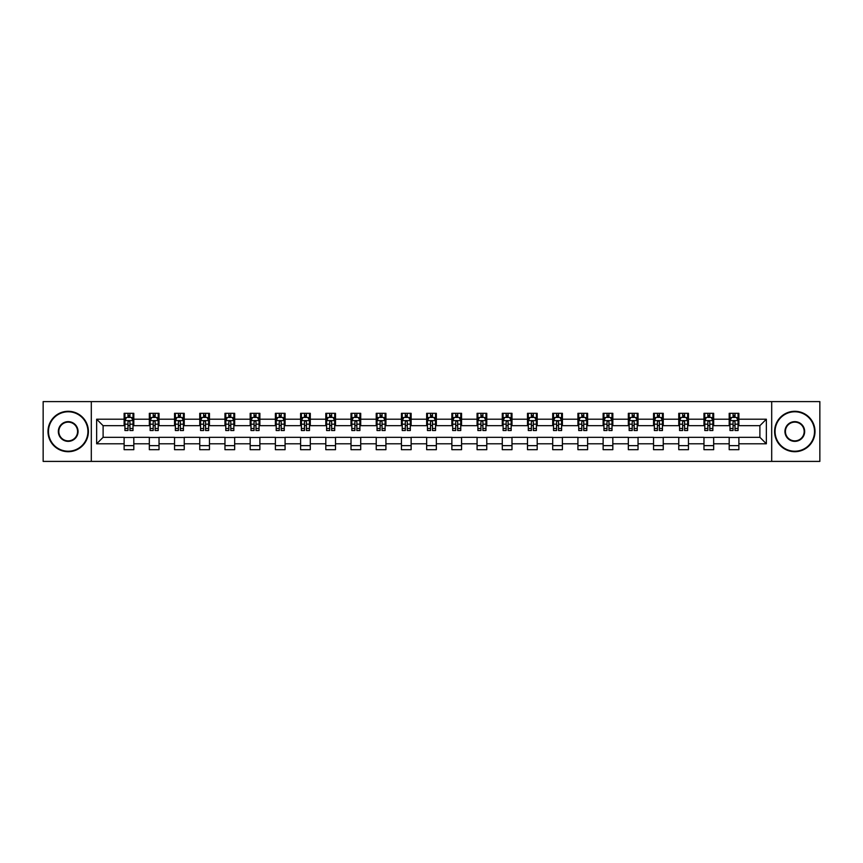 <?xml version="1.0" encoding="UTF-8"?>
<svg xmlns="http://www.w3.org/2000/svg" width="863" height="863" viewBox="0 0 863 863"><rect width="100%" height="100%" fill="white"/><g stroke="black" fill="none" stroke-linecap="round" stroke-linejoin="round"><path stroke-width="1.29" d="M771.695 461.403L819.85 461.403L819.85 401.597L771.695 401.597L771.695 461.403L91.305 461.403L91.305 401.597L43.15 401.597L43.15 461.403L91.305 461.403M771.695 401.597L91.305 401.597M738.879 419.213L738.879 413.323L729.192 413.323L729.192 419.213L713.669 419.213L713.669 413.323L703.971 413.323L703.971 419.213L688.458 419.213L688.458 413.323L678.76 413.323L678.76 419.213L663.248 419.213L663.248 413.323L653.55 413.323L653.55 419.213L638.037 419.213L638.037 413.323L628.34 413.323L628.34 419.213L612.827 419.213L612.827 413.323L603.129 413.323L603.129 419.213L587.617 419.213L587.617 413.323L577.919 413.323L577.919 419.213L562.406 419.213L562.406 413.323L552.708 413.323L552.708 419.213L537.196 419.213L537.196 413.323L527.498 413.323L527.498 419.213L511.986 419.213L511.986 413.323L502.288 413.323L502.288 419.213L486.775 419.213L486.775 413.323L477.077 413.323L477.077 419.213L461.565 419.213L461.565 413.323L451.867 413.323L451.867 419.213L436.344 419.213L436.344 413.323L426.656 413.323L426.656 419.213L411.133 419.213L411.133 413.323L401.435 413.323L401.435 419.213L385.923 419.213L385.923 413.323L376.225 413.323L376.225 419.213L360.712 419.213L360.712 413.323L351.014 413.323L351.014 419.213L335.502 419.213L335.502 413.323L325.804 413.323L325.804 419.213L310.292 419.213L310.292 413.323L300.594 413.323L300.594 419.213L285.081 419.213L285.081 413.323L275.383 413.323L275.383 419.213L259.871 419.213L259.871 413.323L250.173 413.323L250.173 419.213L234.66 419.213L234.66 413.323L224.963 413.323L224.963 419.213L209.45 419.213L209.45 413.323L199.752 413.323L199.752 419.213L184.24 419.213L184.24 413.323L174.542 413.323L174.542 419.213L159.029 419.213L159.029 413.323L149.331 413.323L149.331 419.213L133.808 419.213L133.808 413.323L124.121 413.323L124.121 419.213L96.645 419.213L96.645 443.787L103.107 437.314L124.121 437.314L124.121 449.677L133.808 449.677L133.808 437.314L149.331 437.314L149.331 449.677L159.029 449.677L159.029 437.314L174.542 437.314L174.542 449.677L184.24 449.677L184.24 437.314L199.752 437.314L199.752 449.677L209.45 449.677L209.45 437.314L224.963 437.314L224.963 449.677L234.66 449.677L234.66 437.314L250.173 437.314L250.173 449.677L259.871 449.677L259.871 437.314L275.383 437.314L275.383 449.677L285.081 449.677L285.081 437.314L300.594 437.314L300.594 449.677L310.292 449.677L310.292 437.314L325.804 437.314L325.804 449.677L335.502 449.677L335.502 437.314L351.014 437.314L351.014 449.677L360.712 449.677L360.712 437.314L376.225 437.314L376.225 449.677L385.923 449.677L385.923 437.314L401.435 437.314L401.435 449.677L411.133 449.677L411.133 437.314L426.656 437.314L426.656 449.677L436.344 449.677L436.344 437.314L451.867 437.314L451.867 449.677L461.565 449.677L461.565 437.314L477.077 437.314L477.077 449.677L486.775 449.677L486.775 437.314L502.288 437.314L502.288 449.677L511.986 449.677L511.986 437.314L527.498 437.314L527.498 449.677L537.196 449.677L537.196 437.314L552.708 437.314L552.708 449.677L562.406 449.677L562.406 437.314L577.919 437.314L577.919 449.677L587.617 449.677L587.617 437.314L603.129 437.314L603.129 449.677L612.827 449.677L612.827 437.314L628.34 437.314L628.34 449.677L638.037 449.677L638.037 437.314L653.55 437.314L653.55 449.677L663.248 449.677L663.248 437.314L678.76 437.314L678.76 449.677L688.458 449.677L688.458 437.314L703.971 437.314L703.971 449.677L713.669 449.677L713.669 437.314L729.192 437.314L729.192 449.677L738.879 449.677L738.879 437.314L759.893 437.314L759.893 425.686L738.879 425.686L738.879 419.213L766.355 419.213L766.355 443.787L738.879 443.787M729.192 443.787L713.669 443.787M703.971 443.787L688.458 443.787M678.76 443.787L663.248 443.787M653.55 443.787L638.037 443.787M628.34 443.787L612.827 443.787M603.129 443.787L587.617 443.787M577.919 443.787L562.406 443.787M552.708 443.787L537.196 443.787M527.498 443.787L511.986 443.787M502.288 443.787L486.775 443.787M477.077 443.787L461.565 443.787M451.867 443.787L436.344 443.787M426.656 443.787L411.133 443.787M401.435 443.787L385.923 443.787M376.225 443.787L360.712 443.787M351.014 443.787L335.502 443.787M325.804 443.787L310.292 443.787M300.594 443.787L285.081 443.787M275.383 443.787L259.871 443.787M250.173 443.787L234.66 443.787M224.963 443.787L209.45 443.787M199.752 443.787L184.24 443.787M174.542 443.787L159.029 443.787M149.331 443.787L133.808 443.787M124.121 443.787L96.645 443.787M729.192 419.213L729.192 425.686L713.669 425.686L713.669 419.213M703.971 419.213L703.971 425.686L688.458 425.686L688.458 419.213M678.76 419.213L678.76 425.686L663.248 425.686L663.248 419.213M653.55 419.213L653.55 425.686L638.037 425.686L638.037 419.213M628.34 419.213L628.34 425.686L612.827 425.686L612.827 419.213M603.129 419.213L603.129 425.686L587.617 425.686L587.617 419.213M577.919 419.213L577.919 425.686L562.406 425.686L562.406 419.213M552.708 419.213L552.708 425.686L537.196 425.686L537.196 419.213M527.498 419.213L527.498 425.686L511.986 425.686L511.986 419.213M502.288 419.213L502.288 425.686L486.775 425.686L486.775 419.213M477.077 419.213L477.077 425.686L461.565 425.686L461.565 419.213M451.867 419.213L451.867 425.686L436.344 425.686L436.344 419.213M426.656 419.213L426.656 425.686L411.133 425.686L411.133 419.213M401.435 419.213L401.435 425.686L385.923 425.686L385.923 419.213M376.225 419.213L376.225 425.686L360.712 425.686L360.712 419.213M351.014 419.213L351.014 425.686L335.502 425.686L335.502 419.213M325.804 419.213L325.804 425.686L310.292 425.686L310.292 419.213M300.594 419.213L300.594 425.686L285.081 425.686L285.081 419.213M275.383 419.213L275.383 425.686L259.871 425.686L259.871 419.213M250.173 419.213L250.173 425.686L234.66 425.686L234.66 419.213M224.963 419.213L224.963 425.686L209.45 425.686L209.45 419.213M199.752 419.213L199.752 425.686L184.24 425.686L184.24 419.213M174.542 419.213L174.542 425.686L159.029 425.686L159.029 419.213M149.331 419.213L149.331 425.686L133.808 425.686L133.808 419.213M124.121 419.213L124.121 425.686L103.107 425.686L96.645 419.213M103.107 425.686L103.107 437.314M766.355 443.787L759.893 437.314M759.893 425.686L766.355 419.213M124.121 417.358L124.93 417.358M127.994 417.358L129.935 417.358M133.01 417.358L133.808 417.358M124.121 425.524L124.93 425.524M127.994 425.524L129.935 425.524M133.01 425.524L133.808 425.524M124.121 437.476L133.808 437.476M124.121 445.642L133.808 445.642M149.331 437.476L159.029 437.476M149.331 445.642L159.029 445.642M149.331 417.358L150.14 417.358M153.204 417.358L155.146 417.358M158.22 417.358L159.029 417.358M149.331 425.524L150.14 425.524M153.204 425.524L155.146 425.524M158.22 425.524L159.029 425.524M174.542 437.476L184.24 437.476M174.542 445.642L184.24 445.642M174.542 417.358L175.351 417.358M178.414 417.358L180.356 417.358M183.431 417.358L184.24 417.358M174.542 425.524L175.351 425.524M178.414 425.524L180.356 425.524M183.431 425.524L184.24 425.524M199.752 437.476L209.45 437.476M199.752 445.642L209.45 445.642M199.752 417.358L200.561 417.358M203.625 417.358L205.567 417.358M208.641 417.358L209.45 417.358M199.752 425.524L200.561 425.524M203.625 425.524L205.567 425.524M208.641 425.524L209.45 425.524M224.963 437.476L234.66 437.476M224.963 445.642L234.66 445.642M224.963 417.358L225.772 417.358M228.835 417.358L230.777 417.358M233.851 417.358L234.66 417.358M224.963 425.524L225.772 425.524M228.835 425.524L230.777 425.524M233.851 425.524L234.66 425.524M250.173 437.476L259.871 437.476M250.173 445.642L259.871 445.642M250.173 417.358L250.982 417.358M254.056 417.358L255.987 417.358M259.062 417.358L259.871 417.358M250.173 425.524L250.982 425.524M254.056 425.524L255.987 425.524M259.062 425.524L259.871 425.524M275.383 437.476L285.081 437.476M275.383 445.642L285.081 445.642M275.383 417.358L276.192 417.358M279.267 417.358L281.198 417.358M284.272 417.358L285.081 417.358M275.383 425.524L276.192 425.524M279.267 425.524L281.198 425.524M284.272 425.524L285.081 425.524M300.594 437.476L310.292 437.476M300.594 445.642L310.292 445.642M300.594 417.358L301.403 417.358M304.477 417.358L306.408 417.358M309.483 417.358L310.292 417.358M300.594 425.524L301.403 425.524M304.477 425.524L306.408 425.524M309.483 425.524L310.292 425.524M325.804 437.476L335.502 437.476M325.804 445.642L335.502 445.642M325.804 417.358L326.613 417.358M329.688 417.358L331.629 417.358M334.693 417.358L335.502 417.358M325.804 425.524L326.613 425.524M329.688 425.524L331.629 425.524M334.693 425.524L335.502 425.524M351.014 437.476L360.712 437.476M351.014 445.642L360.712 445.642M351.014 417.358L351.824 417.358M354.898 417.358L356.84 417.358M359.903 417.358L360.712 417.358M351.014 425.524L351.824 425.524M354.898 425.524L356.84 425.524M359.903 425.524L360.712 425.524M376.225 437.476L385.923 437.476M376.225 445.642L385.923 445.642M376.225 417.358L377.034 417.358M380.108 417.358L382.05 417.358M385.114 417.358L385.923 417.358M376.225 425.524L377.034 425.524M380.108 425.524L382.05 425.524M385.114 425.524L385.923 425.524M401.435 437.476L411.133 437.476M401.435 445.642L411.133 445.642M401.435 417.358L402.244 417.358M405.319 417.358L407.26 417.358M410.324 417.358L411.133 417.358M401.435 425.524L402.244 425.524M405.319 425.524L407.26 425.524M410.324 425.524L411.133 425.524M426.656 437.476L436.344 437.476M426.656 445.642L436.344 445.642M426.656 417.358L427.455 417.358M430.529 417.358L432.471 417.358M435.545 417.358L436.344 417.358M426.656 425.524L427.455 425.524M430.529 425.524L432.471 425.524M435.545 425.524L436.344 425.524M451.867 437.476L461.565 437.476M451.867 445.642L461.565 445.642M451.867 417.358L452.676 417.358M455.74 417.358L457.681 417.358M460.756 417.358L461.565 417.358M451.867 425.524L452.676 425.524M455.74 425.524L457.681 425.524M460.756 425.524L461.565 425.524M477.077 437.476L486.775 437.476M477.077 445.642L486.775 445.642M477.077 417.358L477.886 417.358M480.95 417.358L482.892 417.358M485.966 417.358L486.775 417.358M477.077 425.524L477.886 425.524M480.95 425.524L482.892 425.524M485.966 425.524L486.775 425.524M502.288 437.476L511.986 437.476M502.288 445.642L511.986 445.642M502.288 417.358L503.097 417.358M506.16 417.358L508.102 417.358M511.176 417.358L511.986 417.358M502.288 425.524L503.097 425.524M506.16 425.524L508.102 425.524M511.176 425.524L511.986 425.524M527.498 437.476L537.196 437.476M527.498 445.642L537.196 445.642M527.498 417.358L528.307 417.358M531.371 417.358L533.312 417.358M536.387 417.358L537.196 417.358M527.498 425.524L528.307 425.524M531.371 425.524L533.312 425.524M536.387 425.524L537.196 425.524M552.708 437.476L562.406 437.476M552.708 445.642L562.406 445.642M552.708 417.358L553.517 417.358M556.592 417.358L558.523 417.358M561.597 417.358L562.406 417.358M552.708 425.524L553.517 425.524M556.592 425.524L558.523 425.524M561.597 425.524L562.406 425.524M577.919 437.476L587.617 437.476M577.919 445.642L587.617 445.642M577.919 417.358L578.728 417.358M581.802 417.358L583.733 417.358M586.808 417.358L587.617 417.358M577.919 425.524L578.728 425.524M581.802 425.524L583.733 425.524M586.808 425.524L587.617 425.524M603.129 437.476L612.827 437.476M603.129 445.642L612.827 445.642M603.129 417.358L603.938 417.358M607.013 417.358L608.944 417.358M612.018 417.358L612.827 417.358M603.129 425.524L603.938 425.524M607.013 425.524L608.944 425.524M612.018 425.524L612.827 425.524M628.34 437.476L638.037 437.476M628.34 445.642L638.037 445.642M628.34 417.358L629.149 417.358M632.223 417.358L634.165 417.358M637.228 417.358L638.037 417.358M628.34 425.524L629.149 425.524M632.223 425.524L634.165 425.524M637.228 425.524L638.037 425.524M653.55 437.476L663.248 437.476M653.55 445.642L663.248 445.642M653.55 417.358L654.359 417.358M657.433 417.358L659.375 417.358M662.439 417.358L663.248 417.358M653.55 425.524L654.359 425.524M657.433 425.524L659.375 425.524M662.439 425.524L663.248 425.524M678.76 437.476L688.458 437.476M678.76 445.642L688.458 445.642M678.76 417.358L679.569 417.358M682.644 417.358L684.586 417.358M687.649 417.358L688.458 417.358M678.76 425.524L679.569 425.524M682.644 425.524L684.586 425.524M687.649 425.524L688.458 425.524M703.971 437.476L713.669 437.476M703.971 445.642L713.669 445.642M703.971 417.358L704.78 417.358M707.854 417.358L709.796 417.358M712.86 417.358L713.669 417.358M703.971 425.524L704.78 425.524M707.854 425.524L709.796 425.524M712.86 425.524L713.669 425.524M729.192 437.476L738.879 437.476M729.192 445.642L738.879 445.642M729.192 417.358L729.99 417.358M733.065 417.358L735.006 417.358M738.07 417.358L738.879 417.358M729.192 425.524L729.99 425.524M733.065 425.524L735.006 425.524M738.07 425.524L738.879 425.524M129.935 415.416L127.994 415.416M133.01 428.501L129.935 428.501L129.935 430.529L133.01 430.529L133.01 420.669L131.392 417.444L126.537 417.444L124.93 420.669L124.93 430.529L127.994 430.529L127.994 428.501L124.93 428.501M124.93 420.669L124.93 413.323M133.01 420.669L133.01 413.323M127.994 417.444L127.994 413.323M129.935 413.323L129.935 417.444M129.935 428.501L129.935 421.888C129.288 420.637 128.641 420.637 127.994 421.888L127.994 428.501M68.199 411.78A19.72 19.72 0 0 0 48.479 431.5A19.72 19.72 0 0 0 68.199 451.22A19.72 19.72 0 0 0 87.918 431.5A19.72 19.72 0 0 0 68.199 411.78M68.199 451.705A20.205 20.205 0 0 1 47.994 431.5A20.205 20.205 0 0 1 68.199 411.295A20.205 20.205 0 0 1 88.404 431.5A20.205 20.205 0 0 1 68.199 451.705M68.199 421.64A9.86 9.86 0 0 1 78.058 431.5A9.86 9.86 0 0 1 68.199 441.36A9.86 9.86 0 0 1 58.339 431.5A9.86 9.86 0 0 1 68.199 421.64M68.199 440.874A9.374 9.374 0 0 0 77.573 431.5A9.374 9.374 0 0 0 68.199 422.126A9.374 9.374 0 0 0 58.824 431.5A9.374 9.374 0 0 0 68.199 440.874M794.801 411.78A19.72 19.72 0 0 0 775.082 431.5A19.72 19.72 0 0 0 794.801 451.22A19.72 19.72 0 0 0 814.521 431.5A19.72 19.72 0 0 0 794.801 411.78M794.801 451.705A20.205 20.205 0 0 1 774.596 431.5A20.205 20.205 0 0 1 794.801 411.295A20.205 20.205 0 0 1 815.006 431.5A20.205 20.205 0 0 1 794.801 451.705M794.801 421.64A9.86 9.86 0 0 1 804.661 431.5A9.86 9.86 0 0 1 794.801 441.36A9.86 9.86 0 0 1 784.942 431.5A9.86 9.86 0 0 1 794.801 421.64M794.801 440.874A9.374 9.374 0 0 0 804.176 431.5A9.374 9.374 0 0 0 794.801 422.126A9.374 9.374 0 0 0 785.427 431.5A9.374 9.374 0 0 0 794.801 440.874M155.146 415.416L153.204 415.416M158.22 428.501L155.146 428.501L155.146 430.529L158.22 430.529L158.22 420.669L156.602 417.444L151.748 417.444L150.14 420.669L150.14 430.529L153.204 430.529L153.204 428.501L150.14 428.501M150.14 420.669L150.14 413.323M158.22 420.669L158.22 413.323M153.204 417.444L153.204 413.323M155.146 413.323L155.146 417.444M155.146 428.501L155.146 421.888C154.499 420.637 153.851 420.637 153.204 421.888L153.204 428.501M180.356 415.416L178.414 415.416M183.431 428.501L180.356 428.501L180.356 430.529L183.431 430.529L183.431 420.669L181.813 417.444L176.958 417.444L175.351 420.669L175.351 430.529L178.414 430.529L178.414 428.501L175.351 428.501M175.351 420.669L175.351 413.323M183.431 420.669L183.431 413.323M178.414 417.444L178.414 413.323M180.356 413.323L180.356 417.444M180.356 428.501L180.356 421.888C179.709 420.637 179.062 420.637 178.414 421.888L178.414 428.501M205.567 415.416L203.625 415.416M208.641 428.501L205.567 428.501L205.567 430.529L208.641 430.529L208.641 420.669L207.023 417.444L202.179 417.444L200.561 420.669L200.561 430.529L203.625 430.529L203.625 428.501L200.561 428.501M200.561 420.669L200.561 413.323M208.641 420.669L208.641 413.323M203.625 417.444L203.625 413.323M205.567 413.323L205.567 417.444M205.567 428.501L205.567 421.888C204.919 420.637 204.272 420.637 203.625 421.888L203.625 428.501M230.777 415.416L228.835 415.416M233.851 428.501L230.777 428.501L230.777 430.529L233.851 430.529L233.851 420.669L232.233 417.444L227.39 417.444L225.772 420.669L225.772 430.529L228.835 430.529L228.835 428.501L225.772 428.501M225.772 420.669L225.772 413.323M233.851 420.669L233.851 413.323M228.835 417.444L228.835 413.323M230.777 413.323L230.777 417.444M230.777 428.501L230.777 421.888C230.13 420.637 229.482 420.637 228.835 421.888L228.835 428.501M255.987 415.416L254.056 415.416M259.062 428.501L255.987 428.501L255.987 430.529L259.062 430.529L259.062 420.669L257.444 417.444L252.6 417.444L250.982 420.669L250.982 430.529L254.056 430.529L254.056 428.501L250.982 428.501M250.982 420.669L250.982 413.323M259.062 420.669L259.062 413.323M254.056 417.444L254.056 413.323M255.987 413.323L255.987 417.444M255.987 428.501L255.987 421.888C255.34 420.637 254.704 420.637 254.056 421.888L254.056 428.501M281.198 415.416L279.267 415.416M284.272 428.501L281.198 428.501L281.198 430.529L284.272 430.529L284.272 420.669L282.654 417.444L277.81 417.444L276.192 420.669L276.192 430.529L279.267 430.529L279.267 428.501L276.192 428.501M276.192 420.669L276.192 413.323M284.272 420.669L284.272 413.323M279.267 417.444L279.267 413.323M281.198 413.323L281.198 417.444M281.198 428.501L281.198 421.888C280.561 420.637 279.914 420.637 279.267 421.888L279.267 428.501M306.408 415.416L304.477 415.416M309.483 428.501L306.408 428.501L306.408 430.529L309.483 430.529L309.483 420.669L307.864 417.444L303.021 417.444L301.403 420.669L301.403 430.529L304.477 430.529L304.477 428.501L301.403 428.501M301.403 420.669L301.403 413.323M309.483 420.669L309.483 413.323M304.477 417.444L304.477 413.323M306.408 413.323L306.408 417.444M306.408 428.501L306.408 421.888C305.772 420.637 305.124 420.637 304.477 421.888L304.477 428.501M331.629 415.416L329.688 415.416M334.693 428.501L331.629 428.501L331.629 430.529L334.693 430.529L334.693 420.669L333.075 417.444L328.231 417.444L326.613 420.669L326.613 430.529L329.688 430.529L329.688 428.501L326.613 428.501M326.613 420.669L326.613 413.323M334.693 420.669L334.693 413.323M329.688 417.444L329.688 413.323M331.629 413.323L331.629 417.444M331.629 428.501L331.629 421.888C330.982 420.637 330.335 420.637 329.688 421.888L329.688 428.501M356.84 415.416L354.898 415.416M359.903 428.501L356.84 428.501L356.84 430.529L359.903 430.529L359.903 420.669L358.285 417.444L353.442 417.444L351.824 420.669L351.824 430.529L354.898 430.529L354.898 428.501L351.824 428.501M351.824 420.669L351.824 413.323M359.903 420.669L359.903 413.323M354.898 417.444L354.898 413.323M356.84 413.323L356.84 417.444M356.84 428.501L356.84 421.888C356.192 420.637 355.545 420.637 354.898 421.888L354.898 428.501M382.05 415.416L380.108 415.416M385.114 428.501L382.05 428.501L382.05 430.529L385.114 430.529L385.114 420.669L383.506 417.444L378.652 417.444L377.034 420.669L377.034 430.529L380.108 430.529L380.108 428.501L377.034 428.501M377.034 420.669L377.034 413.323M385.114 420.669L385.114 413.323M380.108 417.444L380.108 413.323M382.05 413.323L382.05 417.444M382.05 428.501L382.05 421.888C381.403 420.637 380.756 420.637 380.108 421.888L380.108 428.501M407.26 415.416L405.319 415.416M410.324 428.501L407.26 428.501L407.26 430.529L410.324 430.529L410.324 420.669L408.717 417.444L403.862 417.444L402.244 420.669L402.244 430.529L405.319 430.529L405.319 428.501L402.244 428.501M402.244 420.669L402.244 413.323M410.324 420.669L410.324 413.323M405.319 417.444L405.319 413.323M407.26 413.323L407.26 417.444M407.26 428.501L407.26 421.888C406.613 420.637 405.966 420.637 405.319 421.888L405.319 428.501M432.471 415.416L430.529 415.416M435.545 428.501L432.471 428.501L432.471 430.529L435.545 430.529L435.545 420.669L433.927 417.444L429.073 417.444L427.455 420.669L427.455 430.529L430.529 430.529L430.529 428.501L427.455 428.501M427.455 420.669L427.455 413.323M435.545 420.669L435.545 413.323M430.529 417.444L430.529 413.323M432.471 413.323L432.471 417.444M432.471 428.501L432.471 421.888C431.824 420.637 431.176 420.637 430.529 421.888L430.529 428.501M457.681 415.416L455.74 415.416M460.756 428.501L457.681 428.501L457.681 430.529L460.756 430.529L460.756 420.669L459.138 417.444L454.283 417.444L452.676 420.669L452.676 430.529L455.74 430.529L455.74 428.501L452.676 428.501M452.676 420.669L452.676 413.323M460.756 420.669L460.756 413.323M455.74 417.444L455.74 413.323M457.681 413.323L457.681 417.444M457.681 428.501L457.681 421.888C457.034 420.637 456.387 420.637 455.74 421.888L455.74 428.501M482.892 415.416L480.95 415.416M485.966 428.501L482.892 428.501L482.892 430.529L485.966 430.529L485.966 420.669L484.348 417.444L479.494 417.444L477.886 420.669L477.886 430.529L480.95 430.529L480.95 428.501L477.886 428.501M477.886 420.669L477.886 413.323M485.966 420.669L485.966 413.323M480.95 417.444L480.95 413.323M482.892 413.323L482.892 417.444M482.892 428.501L482.892 421.888C482.244 420.637 481.597 420.637 480.95 421.888L480.95 428.501M508.102 415.416L506.16 415.416M511.176 428.501L508.102 428.501L508.102 430.529L511.176 430.529L511.176 420.669L509.558 417.444L504.715 417.444L503.097 420.669L503.097 430.529L506.16 430.529L506.16 428.501L503.097 428.501M503.097 420.669L503.097 413.323M511.176 420.669L511.176 413.323M506.16 417.444L506.16 413.323M508.102 413.323L508.102 417.444M508.102 428.501L508.102 421.888C507.455 420.637 506.808 420.637 506.16 421.888L506.16 428.501M533.312 415.416L531.371 415.416M536.387 428.501L533.312 428.501L533.312 430.529L536.387 430.529L536.387 420.669L534.769 417.444L529.925 417.444L528.307 420.669L528.307 430.529L531.371 430.529L531.371 428.501L528.307 428.501M528.307 420.669L528.307 413.323M536.387 420.669L536.387 413.323M531.371 417.444L531.371 413.323M533.312 413.323L533.312 417.444M533.312 428.501L533.312 421.888C532.665 420.637 532.018 420.637 531.371 421.888L531.371 428.501M558.523 415.416L556.592 415.416M561.597 428.501L558.523 428.501L558.523 430.529L561.597 430.529L561.597 420.669L559.979 417.444L555.136 417.444L553.517 420.669L553.517 430.529L556.592 430.529L556.592 428.501L553.517 428.501M553.517 420.669L553.517 413.323M561.597 420.669L561.597 413.323M556.592 417.444L556.592 413.323M558.523 413.323L558.523 417.444M558.523 428.501L558.523 421.888C557.876 420.637 557.239 420.637 556.592 421.888L556.592 428.501M583.733 415.416L581.802 415.416M586.808 428.501L583.733 428.501L583.733 430.529L586.808 430.529L586.808 420.669L585.19 417.444L580.346 417.444L578.728 420.669L578.728 430.529L581.802 430.529L581.802 428.501L578.728 428.501M578.728 420.669L578.728 413.323M586.808 420.669L586.808 413.323M581.802 417.444L581.802 413.323M583.733 413.323L583.733 417.444M583.733 428.501L583.733 421.888C583.097 420.637 582.449 420.637 581.802 421.888L581.802 428.501M608.944 415.416L607.013 415.416M612.018 428.501L608.944 428.501L608.944 430.529L612.018 430.529L612.018 420.669L610.4 417.444L605.556 417.444L603.938 420.669L603.938 430.529L607.013 430.529L607.013 428.501L603.938 428.501M603.938 420.669L603.938 413.323M612.018 420.669L612.018 413.323M607.013 417.444L607.013 413.323M608.944 413.323L608.944 417.444M608.944 428.501L608.944 421.888C608.307 420.637 607.66 420.637 607.013 421.888L607.013 428.501M634.165 415.416L632.223 415.416M637.228 428.501L634.165 428.501L634.165 430.529L637.228 430.529L637.228 420.669L635.61 417.444L630.767 417.444L629.149 420.669L629.149 430.529L632.223 430.529L632.223 428.501L629.149 428.501M629.149 420.669L629.149 413.323M637.228 420.669L637.228 413.323M632.223 417.444L632.223 413.323M634.165 413.323L634.165 417.444M634.165 428.501L634.165 421.888C633.518 420.637 632.87 420.637 632.223 421.888L632.223 428.501M659.375 415.416L657.433 415.416M662.439 428.501L659.375 428.501L659.375 430.529L662.439 430.529L662.439 420.669L660.821 417.444L655.977 417.444L654.359 420.669L654.359 430.529L657.433 430.529L657.433 428.501L654.359 428.501M654.359 420.669L654.359 413.323M662.439 420.669L662.439 413.323M657.433 417.444L657.433 413.323M659.375 413.323L659.375 417.444M659.375 428.501L659.375 421.888C658.728 420.637 658.081 420.637 657.433 421.888L657.433 428.501M684.586 415.416L682.644 415.416M687.649 428.501L684.586 428.501L684.586 430.529L687.649 430.529L687.649 420.669L686.042 417.444L681.187 417.444L679.569 420.669L679.569 430.529L682.644 430.529L682.644 428.501L679.569 428.501M679.569 420.669L679.569 413.323M687.649 420.669L687.649 413.323M682.644 417.444L682.644 413.323M684.586 413.323L684.586 417.444M684.586 428.501L684.586 421.888C683.938 420.637 683.291 420.637 682.644 421.888L682.644 428.501M709.796 415.416L707.854 415.416M712.86 428.501L709.796 428.501L709.796 430.529L712.86 430.529L712.86 420.669L711.252 417.444L706.398 417.444L704.78 420.669L704.78 430.529L707.854 430.529L707.854 428.501L704.78 428.501M704.78 420.669L704.78 413.323M712.86 420.669L712.86 413.323M707.854 417.444L707.854 413.323M709.796 413.323L709.796 417.444M709.796 428.501L709.796 421.888C709.149 420.637 708.501 420.637 707.854 421.888L707.854 428.501M735.006 415.416L733.065 415.416M738.07 428.501L735.006 428.501L735.006 430.529L738.07 430.529L738.07 420.669L736.463 417.444L731.608 417.444L729.99 420.669L729.99 430.529L733.065 430.529L733.065 428.501L729.99 428.501M729.99 420.669L729.99 413.323M738.07 420.669L738.07 413.323M733.065 417.444L733.065 413.323M735.006 413.323L735.006 417.444M735.006 428.501L735.006 421.888C734.359 420.637 733.712 420.637 733.065 421.888L733.065 428.501M132.967 420.594L124.962 420.594M124.93 417.638L126.44 417.638M131.489 417.638L133.01 417.638M127.994 424.175L124.93 424.175M133.01 424.175L129.935 424.175M129.935 416.451L127.994 416.451M158.177 420.594L150.173 420.594M150.14 417.638L151.651 417.638M156.699 417.638L158.22 417.638M153.204 424.175L150.14 424.175M158.22 424.175L155.146 424.175M155.146 416.451L153.204 416.451M183.388 420.594L175.383 420.594M175.351 417.638L176.872 417.638M181.91 417.638L183.431 417.638M178.414 424.175L175.351 424.175M183.431 424.175L180.356 424.175M180.356 416.451L178.414 416.451M208.598 420.594L200.604 420.594M200.561 417.638L202.082 417.638M207.12 417.638L208.641 417.638M203.625 424.175L200.561 424.175M208.641 424.175L205.567 424.175M205.567 416.451L203.625 416.451M233.808 420.594L225.815 420.594M225.772 417.638L227.293 417.638M232.33 417.638L233.851 417.638M228.835 424.175L225.772 424.175M233.851 424.175L230.777 424.175M230.777 416.451L228.835 416.451M259.019 420.594L251.025 420.594M250.982 417.638L252.503 417.638M257.541 417.638L259.062 417.638M254.056 424.175L250.982 424.175M259.062 424.175L255.987 424.175M255.987 416.451L254.056 416.451M284.229 420.594L276.236 420.594M276.192 417.638L277.713 417.638M282.751 417.638L284.272 417.638M279.267 424.175L276.192 424.175M284.272 424.175L281.198 424.175M281.198 416.451L279.267 416.451M309.439 420.594L301.446 420.594M301.403 417.638L302.924 417.638M307.962 417.638L309.483 417.638M304.477 424.175L301.403 424.175M309.483 424.175L306.408 424.175M306.408 416.451L304.477 416.451M334.65 420.594L326.656 420.594M326.613 417.638L328.134 417.638M333.172 417.638L334.693 417.638M329.688 424.175L326.613 424.175M334.693 424.175L331.629 424.175M331.629 416.451L329.688 416.451M359.871 420.594L351.867 420.594M351.824 417.638L353.345 417.638M358.382 417.638L359.903 417.638M354.898 424.175L351.824 424.175M359.903 424.175L356.84 424.175M356.84 416.451L354.898 416.451M385.081 420.594L377.077 420.594M377.034 417.638L378.555 417.638M383.604 417.638L385.114 417.638M380.108 424.175L377.034 424.175M385.114 424.175L382.05 424.175M382.05 416.451L380.108 416.451M410.292 420.594L402.287 420.594M402.244 417.638L403.765 417.638M408.814 417.638L410.324 417.638M405.319 424.175L402.244 424.175M410.324 424.175L407.26 424.175M407.26 416.451L405.319 416.451M435.502 420.594L427.498 420.594M427.455 417.638L428.976 417.638M434.024 417.638L435.545 417.638M430.529 424.175L427.455 424.175M435.545 424.175L432.471 424.175M432.471 416.451L430.529 416.451M460.713 420.594L452.708 420.594M452.676 417.638L454.186 417.638M459.235 417.638L460.756 417.638M455.74 424.175L452.676 424.175M460.756 424.175L457.681 424.175M457.681 416.451L455.74 416.451M485.923 420.594L477.919 420.594M477.886 417.638L479.397 417.638M484.445 417.638L485.966 417.638M480.95 424.175L477.886 424.175M485.966 424.175L482.892 424.175M482.892 416.451L480.95 416.451M511.133 420.594L503.129 420.594M503.097 417.638L504.618 417.638M509.655 417.638L511.176 417.638M506.16 424.175L503.097 424.175M511.176 424.175L508.102 424.175M508.102 416.451L506.16 416.451M536.344 420.594L528.35 420.594M528.307 417.638L529.828 417.638M534.866 417.638L536.387 417.638M531.371 424.175L528.307 424.175M536.387 424.175L533.312 424.175M533.312 416.451L531.371 416.451M561.554 420.594L553.561 420.594M553.517 417.638L555.038 417.638M560.076 417.638L561.597 417.638M556.592 424.175L553.517 424.175M561.597 424.175L558.523 424.175M558.523 416.451L556.592 416.451M586.764 420.594L578.771 420.594M578.728 417.638L580.249 417.638M585.287 417.638L586.808 417.638M581.802 424.175L578.728 424.175M586.808 424.175L583.733 424.175M583.733 416.451L581.802 416.451M611.975 420.594L603.981 420.594M603.938 417.638L605.459 417.638M610.497 417.638L612.018 417.638M607.013 424.175L603.938 424.175M612.018 424.175L608.944 424.175M608.944 416.451L607.013 416.451M637.185 420.594L629.192 420.594M629.149 417.638L630.67 417.638M635.707 417.638L637.228 417.638M632.223 424.175L629.149 424.175M637.228 424.175L634.165 424.175M634.165 416.451L632.223 416.451M662.396 420.594L654.402 420.594M654.359 417.638L655.88 417.638M660.918 417.638L662.439 417.638M657.433 424.175L654.359 424.175M662.439 424.175L659.375 424.175M659.375 416.451L657.433 416.451M687.617 420.594L679.613 420.594M679.569 417.638L681.09 417.638M686.128 417.638L687.649 417.638M682.644 424.175L679.569 424.175M687.649 424.175L684.586 424.175M684.586 416.451L682.644 416.451M712.827 420.594L704.823 420.594M704.78 417.638L706.301 417.638M711.349 417.638L712.86 417.638M707.854 424.175L704.78 424.175M712.86 424.175L709.796 424.175M709.796 416.451L707.854 416.451M738.038 420.594L730.033 420.594M729.99 417.638L731.511 417.638M736.56 417.638L738.07 417.638M733.065 424.175L729.99 424.175M738.07 424.175L735.006 424.175M735.006 416.451L733.065 416.451"/></g></svg>
